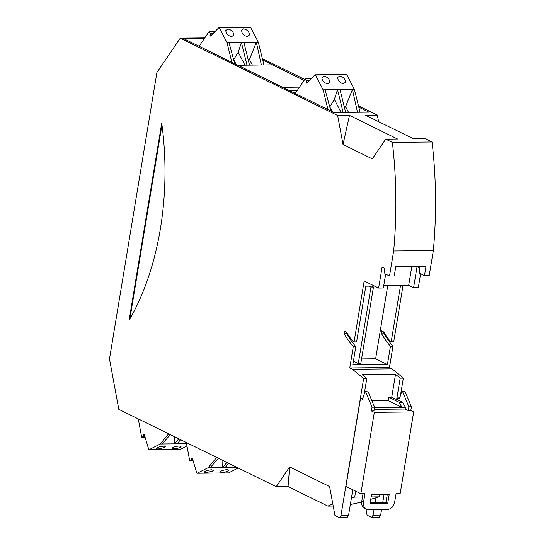 <?xml version="1.0" encoding="UTF-8"?>
<svg xmlns="http://www.w3.org/2000/svg" width="545" height="545" viewBox="0 0 545 545"><rect width="100%" height="100%" fill="white"/><g stroke="black" fill="none" stroke-linecap="round" stroke-linejoin="round"><path stroke-width="0.82" d="M186.322 442.506L189.721 460.872L191.39 460.15L191.615 458.454L192.378 458.304L196.731 472.828A0.783 0.463 -90.6 0 0 197.283 473.224L208.279 467.61L216.685 457.425M238.206 467.998L228.614 472.897L197.283 473.224M218.354 458.243L210.288 467.59L208.279 467.61M189.721 460.872L193.073 460.832M221.733 472.508C225.541 472.168 227.994 471.384 229.084 470.158L227.408 469.613C223.6 469.954 221.147 470.737 220.057 471.963L221.733 472.508M205.99 472.679L212.427 471.146L213.333 470.328L211.664 469.783C207.849 470.117 205.404 470.9 204.314 472.133L205.99 472.679M222.878 460.464L222.687 467.46L236.803 467.31M226.843 462.419L222.687 467.46L210.288 467.59M192.405 458.447L191.615 458.454M192.862 460.13L191.39 460.15M225.208 467.433L228.621 463.291M311.215 78.637L305.275 78.698L295.227 93.481M323.907 76.211L321.897 77.71C322.197 81.001 324.18 83.044 327.845 83.835L329.854 82.336C329.548 79.045 327.565 77.002 323.907 76.211M309.076 80.803L306.474 80.83L306.147 82.479L306.746 83.296L314.894 74.91A0.783 0.463 89.4 0 1 315.48 75.074L346.818 74.74A0.783 0.463 89.4 0 0 346.225 74.576M306.147 82.479L307.441 82.465M306.474 80.83L305.275 78.698M344.59 108.128L345.584 106.663L348.528 112.359M360.047 112.236L354.441 89.509L346.818 74.74M338.179 80.02C339.603 82.261 341.402 83.474 343.588 83.664L345.598 82.166C345.298 78.875 343.316 76.838 339.651 76.048L337.641 77.547L338.179 80.02M345.639 112.393L340.032 89.659L337.512 89.687L343.125 112.42M329.725 106.834L332.375 111.739M330.856 110.989L325.113 89.816L337.512 89.687L334.358 99.428L329.759 106.949M341.075 112.44L334.358 99.428M340.032 89.659L354.441 89.509M344.229 106.677L345.584 106.663L352.431 89.53L357.486 112.263M325.113 89.816L323.11 89.836L315.48 75.074M327.974 109.579L323.11 89.836M215.112 31.412L209.164 31.481L199.116 46.264M227.796 28.994L225.787 30.493C226.093 33.783 228.069 35.827 231.734 36.61L233.744 35.112C233.444 31.821 231.462 29.784 227.796 28.994M212.966 33.586L210.37 33.613L210.036 35.255L210.636 36.079L218.783 27.693A0.783 0.463 89.4 0 1 219.376 27.856L250.707 27.523A0.783 0.463 89.4 0 0 250.121 27.359M210.036 35.255L211.331 35.241M210.37 33.613L209.164 31.481M248.479 60.911L249.474 59.446L252.376 65.059M263.923 64.937L258.33 42.285L250.707 27.523M242.069 32.802C243.492 35.044 245.298 36.256 247.478 36.447L249.487 34.948C249.188 31.658 247.205 29.614 243.547 28.831L241.53 30.329L242.069 32.802M249.515 65.093L243.922 42.442L241.408 42.469L246.994 65.121M233.621 59.609L236.264 64.514M234.745 63.772L229.002 42.599L241.408 42.469L238.247 52.211L233.648 59.732M244.923 65.141L238.247 52.211M243.922 42.442L258.33 42.285M248.125 59.46L249.474 59.446L256.327 42.312L261.362 64.964M229.002 42.599L226.999 42.619L219.376 27.856M231.87 62.355L226.999 42.619M304.124 80.394L272.486 64.848L237.811 65.277M293.503 92.636L295.812 92.616M283.134 87.541A1.955 1.151 -90.6 0 0 282.835 87.323L237.852 65.216M262.356 58.608L304.764 79.441M358.467 105.825L377.351 115.104L378.557 121.63M377.351 115.104L365.531 115.227L413.587 138.839L425.4 138.716L432.062 141.986A312.421 184.755 89.4 0 1 433.343 250.598L429.208 275.579L424.487 275.634L426.033 266.26L395.806 266.58L394.253 275.954L389.532 276.002L393.667 251.013L433.343 250.598M420.611 273.733L418.308 287.658L413.587 287.706L417.061 266.716L419.282 267.806L419.827 273.345L424.487 275.634M403.048 285.362L393.762 341.477L391.242 341.504L400.459 285.825L383.687 286.009M383.884 332.123L383.728 333.043A94.898 56.121 -90.6 0 0 392.979 346.211L389.45 367.528L392.114 368.842L403.327 378.141L400.18 378.175L395.527 374.313L391.739 397.196L396.631 399.601L400.18 378.175M380.655 515.107L373.093 515.188L371.588 517.409L379.143 517.328L380.655 515.107L381.568 509.595M382.706 502.701L384.048 494.601M400.432 395.65L403.327 378.141M337.668 115.526L349.488 115.397L343.03 144.507L337.668 115.526L180.245 38.177L156.905 72.519L109.484 358.944L118.796 409.329L276.226 486.678L288.046 486.556L327.865 506.121L333.206 506.06M332.818 503.927L327.865 506.121M350.34 504.547L361.662 502.074M370.777 499.329L375.968 497.817L375.151 502.783M371.172 496.945L379.259 496.863L375.968 497.817M362.473 497.04L354.693 497.122L351.409 498.076L352.785 489.757M276.226 486.678L289.654 466.922L288.046 486.556M392.114 368.842L352.438 369.265L349.767 367.95L353.296 346.634A94.898 56.121 -90.6 0 1 344.052 333.465L344.406 331.305L346.661 332.409A90.995 53.812 -90.6 0 0 352.772 341.252L354.08 341.899L364.169 280.975L378.632 288.08L382.106 267.084L384.327 268.174L384.872 273.713L389.532 276.002M349.488 115.397L397.543 139.009L385.724 139.139L372.303 158.888L343.03 144.507M372.058 407.204L371.438 410.95L374.326 412.367L360.858 493.722L345.952 486.399L360.538 398.3L362.541 399.281L365.021 391.582L368.209 391.882L374.579 407.176L372.058 407.204L365.688 391.909L368.209 391.882M371.438 410.95L373.959 410.923L374.579 407.176M374.326 412.367L413.689 411.952L400.221 493.307L396.126 493.348L394.703 501.972A7.814 6.036 -63.8 0 1 387.161 509.541L368.584 509.732A7.814 6.036 -63.8 0 1 366.383 509.248L364.598 508.369A7.814 6.036 -63.8 0 1 361.744 501.427L363.024 493.702M387.243 494.567L385.901 502.667L370.198 502.837M411.421 406.781L408.9 406.808L408.28 410.562L410.801 410.535L411.421 406.781L405.051 391.494L402.53 391.521L408.9 406.808M339.467 517.75L347.022 517.668L348.534 515.447L340.972 515.529L339.467 517.75L334.957 515.536L329.602 486.556L289.654 466.922M340.972 515.529L363.651 378.557L352.438 369.265M385.724 139.139L392.38 142.409A312.421 184.755 89.4 0 1 393.667 251.013M161.729 123.143L129.117 320.269A214.376 126.774 89.4 0 0 161.729 123.143M365.021 391.582L365.688 391.909M405.051 391.494L401.863 391.187L402.53 391.521M374.217 409.356L405.167 409.029L405.446 407.34L402.537 402.264L397.107 399.594L397.387 397.911L399.383 398.892L401.863 391.187M392.38 142.409L432.062 141.986M204.791 37.918L180.245 38.177M204.538 38.286L183.338 38.511L333.956 112.515L368.911 112.141L358.801 107.174M304.165 80.333L262.69 59.957M387.686 503.546L370.048 503.73L371.54 494.731L389.171 494.547L387.686 503.546L385.901 502.667M402.537 402.264L399.069 402.299L401.978 407.381L405.446 407.34M371.908 400.773L388.19 400.602L401.978 407.381L374.497 407.667M360.538 398.3L362.868 398.272M385.656 274.101L383.353 288.026L378.632 288.08M413.587 287.706L408.689 285.301L411.816 266.41M408.689 285.301L383.762 285.566M399.069 402.299L388.748 397.23L391.739 397.196M397.107 399.594L396.631 399.601M366.383 509.248A7.814 6.036 -63.8 0 1 363.529 502.306L364.952 493.681L360.858 493.722M346.722 332.518L346.572 333.438A94.898 56.121 -90.6 0 0 355.817 346.606L352.785 364.925L387.427 364.557L390.458 346.239A94.898 56.121 -90.6 0 1 381.207 333.07L381.568 330.91L383.816 332.014A90.995 53.812 -90.6 0 0 389.927 340.857L391.242 341.504M371.588 517.409L367.078 515.195L365.94 509.03M397.387 397.911L399.71 397.884M388.19 400.602L388.748 397.23M379.259 496.863L379.627 494.649M413.689 411.952L410.801 410.535M374.606 286.105L365.818 286.193L356.6 341.872L354.08 341.899M387.427 364.557L375.634 358.767L387.686 285.962M358.283 363.563L360.804 363.535L373.461 287.058L370.947 287.086L358.283 363.563L353.405 361.171M371.581 286.132L373.461 287.058M361.567 358.917L375.634 358.767M349.985 338.983L350.183 337.825M370.947 287.086L369.067 286.159M374.006 509.677L373.093 515.188M405.167 409.029L408.28 410.562M348.534 515.447L351.409 498.076M355.681 491.181L354.693 497.122M355.817 346.606L353.296 346.634M344.052 333.465L346.572 333.438M381.207 333.07L383.728 333.043M392.979 346.211L390.458 346.239M349.767 367.95L389.45 367.528M363.651 378.557L366.799 378.523L362.146 374.667L395.527 374.313M366.799 378.523L364.237 394.021M295.69 92.8L293.864 92.814M129.833 319.036L161.967 124.914M138.273 418.894L141.666 437.26L143.342 436.538L143.567 434.842L144.323 434.692L148.676 449.216A0.783 0.463 -90.6 0 0 149.228 449.611L160.223 443.998L168.63 433.813M186.969 446.008L180.559 449.284L149.228 449.611M170.299 434.631L162.233 443.977L160.223 443.998M141.666 437.26L145.018 437.219M173.678 448.896C177.486 448.562 179.939 447.779 181.029 446.546L179.353 446.001C175.544 446.341 173.092 447.125 172.002 448.351L173.678 448.896M157.934 449.066L164.372 447.534L165.285 446.716L163.609 446.171C159.801 446.512 157.348 447.295 156.258 448.521L157.934 449.066M174.822 436.858L174.632 443.848L186.547 443.719M178.794 438.807L174.632 443.848L162.233 443.977M144.35 434.835L143.567 434.842M144.806 436.518L143.342 436.538M177.152 443.821L180.565 439.679M299.532 87.145L282.835 87.323M289.368 90.606L297.236 90.525M363.529 502.306L361.744 501.427M228.484 472.924L197.154 473.258M315.126 74.801L346.457 74.467M219.015 27.584L250.353 27.25M180.429 449.318L149.098 449.645"/></g></svg>
